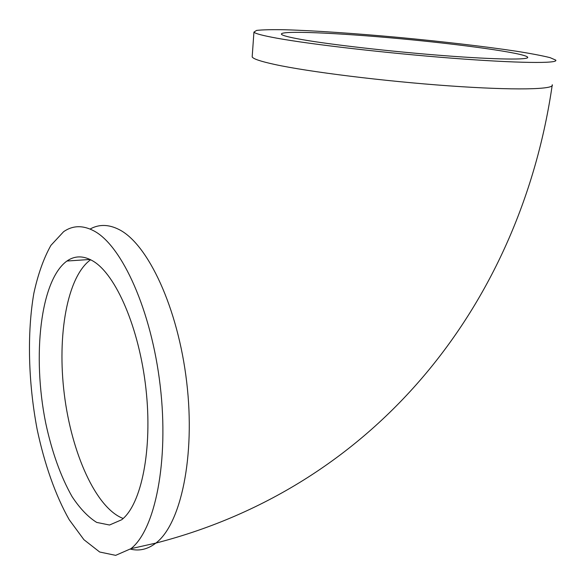 <?xml version="1.0" encoding="UTF-8"?>
<svg xmlns="http://www.w3.org/2000/svg" width="585" height="585" viewBox="0 0 585 585"><rect width="100%" height="100%" fill="white"/><g stroke="black" fill="none" stroke-linecap="round" stroke-linejoin="round"><path stroke-width="0.88" d="M94.119 231.017C83.011 225.079 72.847 225.291 63.641 231.667L50.91 245.371C43.663 258.314 37.974 274.306 33.842 293.334C26.968 333.245 28.285 382.51 37.111 429.222C44.423 463.89 55.443 495.378 69.206 519.707L83.911 539.684L99.677 552.013L115.669 555.355L130.923 548.686C155.135 529.878 169.131 461.155 160.195 385.698C151.398 310.218 121.943 245.766 94.119 231.017M93.044 261.086C83.553 255.521 74.851 255.506 66.931 261.034C40.38 280.215 32.124 355.841 45.667 422.823C51.868 451.796 60.65 476.373 72.028 496.555C79.852 508.416 88.072 517.03 96.693 522.412L109.512 525.016L121.68 519.758C141.446 504.533 152.758 449.324 145.921 388.55C139.193 327.768 115.852 274.46 93.044 261.086M301.509 39.495C289.173 37.294 282.496 35.561 281.48 34.303C278.862 30.266 336.836 32.811 399.35 38.639C461.821 44.409 524.262 53.038 527.641 57.14C529.988 60.021 496.906 59.714 444.212 55.663C391.628 51.634 330.079 44.577 301.509 39.495M276.851 38.179C262.76 35.605 255.126 33.586 253.934 32.109L256.566 30.42C262.468 29.74 271.988 29.521 285.122 29.762C313.809 30.603 355.183 33.433 398.429 37.396C441.755 41.462 484.716 46.456 516.284 51.209C530.961 53.542 542.222 55.692 550.068 57.644L555.75 60.109C558.66 63.626 518.149 63.297 452.454 58.229C386.89 53.184 310.708 44.358 276.851 38.179M130.396 549.11C139.288 551.319 147.771 549.308 155.859 543.092C180.882 524.27 195.544 456.358 186.681 382.012C177.957 307.644 147.939 244.186 119.318 229.678C108.803 224.267 99.062 224.062 90.09 229.049M90.631 259.733C67.085 276.698 56.994 335.468 64.291 394.129C71.472 452.775 95.83 508.102 123.172 518.485M130.923 548.686L155.859 543.092C379.49 485.455 521.198 299.966 552.269 84.781C554.982 89.527 514.529 90.521 449.214 85.871C384.031 81.257 308.405 71.816 274.848 64.496C260.881 61.454 253.32 58.939 252.172 56.942L252.259 55.787M90.083 259.462L66.931 261.034M527.641 57.14L527.56 57.71M253.934 32.109L252.172 56.942"/></g></svg>

